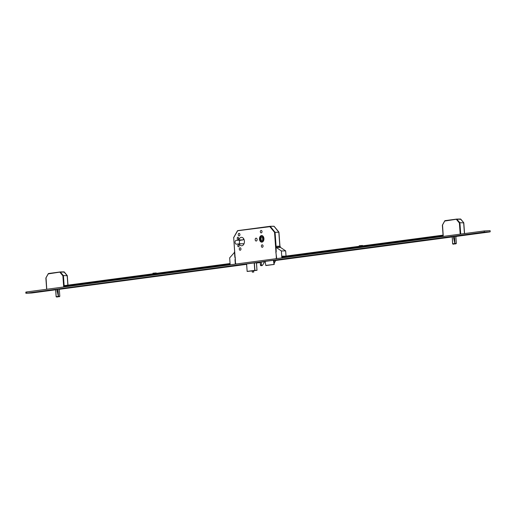 <?xml version="1.0" encoding="UTF-8"?>
<svg xmlns="http://www.w3.org/2000/svg" width="516" height="516" viewBox="0 0 516 516"><rect width="100%" height="100%" fill="white"/><g stroke="black" fill="none" stroke-linecap="round" stroke-linejoin="round"><path stroke-width="0.77" d="M253.485 270.79L252.208 270.913L252.298 272.125L253.814 272.016L253.485 270.79M261.941 242.139A3.289 2.245 -91 0 0 263.947 238.695A3.289 2.245 -91 0 0 261.644 235.573A3.289 2.245 -91 0 0 261.47 235.586A3.289 2.245 -91 0 0 259.464 239.031A3.289 2.245 -91 0 0 261.76 242.152A3.289 2.245 -91 0 0 261.941 242.139M261.477 235.644A3.231 2.206 -91 0 0 259.503 239.031A3.231 2.206 -91 0 0 261.76 242.094A3.231 2.206 -91 0 0 261.935 242.081A3.231 2.206 -91 0 0 263.908 238.695A3.231 2.206 -91 0 0 261.644 235.631A3.231 2.206 -91 0 0 261.477 235.644M261.909 241.701A2.851 1.948 -91 0 0 263.65 238.715A2.851 1.948 -91 0 0 261.651 236.012A2.851 1.948 -91 0 0 261.502 236.018A2.851 1.948 -91 0 0 259.761 239.011A2.851 1.948 -91 0 0 261.754 241.714A2.851 1.948 -91 0 0 261.909 241.701M237.986 239.192A0.987 0.677 -91 0 0 237.844 237.225A0.987 0.677 -91 0 0 237.986 239.192M238.527 246.771A0.987 0.677 -91 0 0 238.386 244.797A0.987 0.677 -91 0 0 238.527 246.771M239.179 235.844A1.238 0.845 -91 0 0 239.934 234.548A1.238 0.845 -91 0 0 239.069 233.374A1.238 0.845 -91 0 0 238.998 233.38A1.238 0.845 -91 0 0 238.244 234.677A1.238 0.845 -91 0 0 239.114 235.851A1.238 0.845 -91 0 0 239.179 235.844M240.211 250.234A1.238 0.845 -91 0 0 240.966 248.938A1.238 0.845 -91 0 0 240.101 247.764A1.238 0.845 -91 0 0 240.03 247.77A1.238 0.845 -91 0 0 239.276 249.067A1.238 0.845 -91 0 0 240.14 250.241A1.238 0.845 -91 0 0 240.211 250.234M261.277 232.897A1.238 0.845 -91 0 0 262.031 231.6A1.238 0.845 -91 0 0 261.167 230.433A1.238 0.845 -91 0 0 261.102 230.433A1.238 0.845 -91 0 0 260.348 231.729A1.238 0.845 -91 0 0 261.212 232.903A1.238 0.845 -91 0 0 261.277 232.897M262.309 247.287A1.238 0.845 -91 0 0 263.063 245.99A1.238 0.845 -91 0 0 262.199 244.823A1.238 0.845 -91 0 0 262.134 244.823A1.238 0.845 -91 0 0 261.38 246.119A1.238 0.845 -91 0 0 262.244 247.293A1.238 0.845 -91 0 0 262.309 247.287M256.252 241.024A1.425 0.974 -91 0 0 257.123 239.527A1.425 0.974 -91 0 0 256.123 238.179A1.425 0.974 -91 0 0 256.046 238.179A1.425 0.974 -91 0 0 255.175 239.676A1.425 0.974 -91 0 0 256.175 241.03A1.425 0.974 -91 0 0 256.252 241.024M241.843 245.751A4.218 2.883 -91 0 0 244.423 241.333A4.218 2.883 -91 0 0 241.469 237.328A4.218 2.883 -91 0 0 241.243 237.347A4.218 2.883 -91 0 0 238.856 239.959L236.238 240.308A1.941 1.322 -91 0 0 235.051 242.339A1.941 1.322 -91 0 0 236.412 244.178A1.941 1.322 -91 0 0 236.515 244.171L239.134 243.816A4.218 2.883 -91 0 0 241.617 245.771A4.218 2.883 -91 0 0 241.843 245.751M243.642 238.702A4.218 2.883 -91 0 0 243.159 239.882L238.856 239.959M261.251 261.947L264.095 261.902L264.076 262.502A0.761 0.555 82.4 0 1 263.947 263.044L262.444 265.347A0.761 0.555 82.4 0 1 261.457 264.824L261.251 261.947L260.219 262.089M260.219 262.076L260.425 264.966A0.761 0.555 82.4 0 0 261.083 265.708L262.115 265.572M263.25 237.154L262.541 237.212L262.696 240.533M263.328 240.482L261.173 240.656L261.012 237.237L263.199 237.057M261.012 237.237L262.541 237.212M263.36 237.392L263.489 240.05M275.699 260.27L275.144 261.599A1.142 0.832 -97.6 0 1 275.054 261.767L274.377 262.805M274.183 260.096L274.202 264.444L265.772 265.405L274.106 264.418M265.179 261.296L273.454 260.193M273.474 260.477L274.041 264.302M265.205 261.58L265.772 265.405M239.134 243.816L243.436 243.745A4.218 2.883 -91 0 0 243.745 244.32M243.159 239.882L240.54 240.23A1.941 1.322 -91 0 0 239.385 241.707A1.941 1.322 -91 0 0 239.992 243.804M261.935 236.031A2.851 1.948 -91 0 0 260.309 238.889A2.851 1.948 -91 0 0 262.031 241.681M276.428 258.651L274.544 232.335L278.866 232.232M279.833 246.216L278.827 232.232L274.544 232.335L269.855 226.685L270.3 226.389L275.08 232.297L276.092 246.403M278.846 232.258L274.202 226.511M270.145 226.305L274.048 226.324L270.107 226.305L269.855 226.685L237.554 230.755M279.956 246.261L278.95 232.239A0.381 0.381 0 0 0 278.866 232.026L274.177 226.376A0.381 0.381 0 0 0 273.873 226.234L270.126 226.305A0.381 0.381 0 0 0 270.081 226.305L237.728 230.62L233.78 237.534M263.463 239.534A1.142 0.78 89 0 1 263.399 238.205M263.476 239.869A1.142 0.78 89 0 1 263.012 238.889A1.142 0.78 89 0 1 263.386 237.837M454.041 243.952L456.331 243.455L454.964 243.881L454.377 236.283L452.106 236.592M452.667 243.958L455.892 243.862M452.687 243.978L454.964 243.881M456.318 243.326L455.841 236.257L454.467 236.276L454.938 243.681M456.312 243.204L455.815 236.251M452.184 236.515L452.622 243.784M442.535 225.002L443.257 236.412M444.869 220.784L442.36 225.273L443.16 236.425M460.814 219.3L456.912 219.177L444.824 221.029L445.05 220.648A0.381 0.381 0 0 0 444.766 220.835L442.406 225.06A0.381 0.381 0 0 0 442.36 225.273L442.464 225.279M456.744 219.094L459.833 222.693L459.388 222.989L456.473 219.474L456.699 219.094L445.05 220.648L456.725 219.094L460.491 219.023L463.71 222.68L460.788 219.158A0.381 0.381 0 0 0 460.491 219.023L456.744 219.094A0.381 0.381 0 0 0 456.699 219.094M57.553 296.803L59.837 296.3L58.476 296.732L57.882 289.134L55.618 289.444M56.179 296.803L59.404 296.713M56.199 296.829L58.476 296.732M56.121 296.507L55.612 289.418L56.134 296.661L58.379 296.371L56.766 289.224M59.321 289.128L57.979 289.128L58.443 296.532M55.696 289.36L56.134 296.635M46.04 277.853L46.769 289.263M48.381 273.635L45.866 278.124L46.666 289.276M64.326 272.145L60.424 272.029L48.33 273.88L48.556 273.499A0.381 0.381 0 0 0 48.278 273.686L45.911 277.911A0.381 0.381 0 0 0 45.866 278.124L45.969 278.13M60.269 271.938L63.978 271.874L60.23 271.945L63.339 275.544L62.894 275.841L59.979 272.325L60.204 271.945L48.556 273.499L60.185 271.951M67.215 275.738L63.997 271.874A0.381 0.381 0 0 1 64.3 272.009L67.215 275.525A0.381 0.381 0 0 1 67.299 275.744L67.203 275.763M360.6 248.841L361.755 248.938M154.355 276.512L155.484 276.254M289.734 258.155L293.017 257.987L289.734 258.155M336.264 251.95L339.541 251.782L336.264 251.95M383.304 245.68L386.581 245.513L383.304 245.68M430.344 239.411L433.627 239.243L430.344 239.411M475.062 233.451L478.338 233.284L475.062 233.451M239.153 264.895L242.436 264.727L239.153 264.895M224.086 266.901L227.369 266.733L224.086 266.901M177.046 273.17L180.323 273.009L177.046 273.17M130 279.446L133.283 279.279L130 279.446M82.96 285.716L86.243 285.548L82.96 285.716M35.92 291.985L39.203 291.817L35.92 291.985M276.834 259.903L279.459 259.767L276.834 259.903M257.136 262.528L259.761 262.399L257.136 262.528M243.694 264.321L246.319 264.186L243.694 264.321M445.611 237.405L448.236 237.276L445.611 237.405M460.085 235.477L462.71 235.341L460.085 235.477M49.123 290.256L51.748 290.121L49.123 290.256M63.597 288.328L66.222 288.192L63.597 288.328M455.828 236.463L489.284 232L490.2 231.8L490.116 230.665L484.208 230.955L26.716 291.933L25.8 292.133L25.884 293.275L31.792 292.985L55.644 289.805M490.2 231.8L484.285 232.09L25.884 293.275M59.334 289.315L246.616 264.347M256.478 263.031L260.251 262.528M264.037 262.025L265.243 261.864M275.615 260.483L452.132 236.954M247.151 271.403L246.558 263.94L254.375 262.902L254.91 270.365L256.968 270.332L256.433 262.87M256.439 262.87L257 270.332L256.497 262.87L254.375 262.902M273.357 260.303L265.243 261.386M275.654 260.387L274.202 260.354M282.484 257.955L282.149 256.2L285.49 256.136M281.859 257.929L281.362 250.963L276.073 247.306L280.356 246.958A0.761 0.555 82.4 0 0 279.749 246.209L276.557 246.267A0.761 0.555 82.4 0 0 276.054 247.035L276.202 251.84L275.815 251.892L276.653 258.09L276.157 258.155L276.195 258.684M285.703 257.271L285.367 257.458M286.032 256.065L285.664 250.886L280.452 247.383L276.15 247.461M281.362 250.963L285.664 250.886M285.354 257.278L282.607 257.723M275.86 247.061A0.761 0.555 -97.6 0 1 276.363 246.293L276.466 246.28M282.155 256.246L285.103 256.188M234.722 251.931A0.761 0.555 82.4 0 0 234.503 252.576L234.851 257.349L235.238 257.297L235.451 263.579M235.012 259.625L235.296 263.599L235.786 263.534L235.825 264.063M230.162 264.818L229.665 257.852L234.309 252.601A0.761 0.555 -97.6 0 1 234.612 251.892M257.207 262.528L259.671 262.405L257.207 262.528M258.555 262.457L258.181 262.496M257.858 262.573L258.187 262.534M257.929 262.528L258.31 262.489M243.765 264.321L246.229 264.198L243.765 264.321M244.436 264.334L245.113 264.244M244.416 264.366L244.745 264.289M245.248 264.308L244.745 264.321M276.905 259.903L279.362 259.78L276.905 259.903M277.569 259.922L278.253 259.825M277.55 259.948L277.879 259.87M278.382 259.89L277.879 259.909M63.662 288.328L66.125 288.205L63.662 288.328M65.016 288.25L64.39 288.302M64.319 288.373L64.642 288.296M65.016 288.283L64.648 288.328M49.188 290.256L51.652 290.134L49.188 290.256M49.858 290.269L50.542 290.179M49.846 290.302L50.168 290.224M50.671 290.244L50.175 290.256M445.676 237.405L448.146 237.283L445.676 237.405M447.03 237.328L446.663 237.373M446.334 237.45L446.663 237.412M446.405 237.405L446.785 237.366M460.149 235.477L462.62 235.354L460.149 235.477M460.807 235.522L461.136 235.477M414.348 239.914L415.973 239.753L414.348 239.914M282.594 257.49L290.14 256.536L282.581 257.381M336.303 250.312L328.576 251.273L336.303 250.312M359.194 247.209L352.415 248.106L359.162 247.351M383.343 244.042L375.616 245.003L383.343 244.042M430.383 237.773L422.656 238.734L430.383 237.773M443.147 236.257L362.909 246.951M359.168 247.454L285.458 257.278M284.993 257.336L282.607 257.658M282.265 257.336L442.16 236.018L442.102 235.264L443.07 235.193M282.181 256.581L442.102 235.264M443.128 236.005L437.949 236.715L443.134 236.141M442.186 235.257L442.238 236.012L443.121 235.947M230.136 264.385L223.473 265.282L230.149 264.56M176.736 271.487L184.528 270.616L176.736 271.487M129.826 277.743L137.611 276.866L129.826 277.743M82.786 284.013L90.571 283.142L82.786 284.013M92.809 282.774L94.434 282.613L92.809 282.774M65.338 286.503L70.511 285.793L64.203 286.515M230.13 264.282L64.19 286.399M67.383 286.348L152.91 274.944M156.651 274.447L230.155 264.65M156.529 274.357L160.818 273.764L155.206 274.377M230.071 263.528L64.139 285.645M154.671 273.577L153.02 273.79L152.975 273.222L156.238 272.951L156.419 273.345M152.897 274.744L156.683 274.473L153.407 274.641L152.923 275.112M359.155 247.254L362.942 246.983L359.665 247.151L359.181 247.622M360.929 246.08L359.278 246.3L359.233 245.732L362.496 245.455L362.677 245.848M252.537 272.138L253.814 272.016M233.709 237.811L233.606 237.805A0.381 0.381 0 0 1 233.651 237.592L237.45 230.807A0.381 0.381 0 0 1 237.728 230.62L270.062 226.311M240.54 240.23L236.238 240.308M235.006 257.329L233.709 237.779L235.593 264.095M246.616 263.928L247.151 271.39L254.749 270.378L254.214 262.915M256.968 270.332L247.177 271.468M260.425 264.966L261.457 264.824M452.216 236.509L452.655 243.816L454.867 243.52L453.254 236.373M455.776 236.251L456.292 243.449L454.912 243.475M453.325 236.367L454.873 243.23M460.188 234.154L459.388 222.989L459.924 222.951L460.724 234.083M464.439 233.587L463.671 222.886L459.833 222.693L463.794 222.893L464.561 233.574M55.728 289.36L56.16 296.661M59.288 289.102L59.804 296.3L58.418 296.326M56.831 289.218L58.379 296.081M63.7 287.006L62.894 275.841L63.436 275.802L64.229 286.935M67.854 285.148L67.183 275.738L63.339 275.544L67.299 275.744L67.977 285.135M484.285 232.09L484.208 230.955M26.8 293.075L26.716 291.933M262.18 242.088L261.76 242.094M274.202 264.444L265.927 265.546M262.064 235.625L261.644 235.631M453.113 244.126L454.041 244.107M56.625 296.977L57.547 296.958"/></g></svg>
